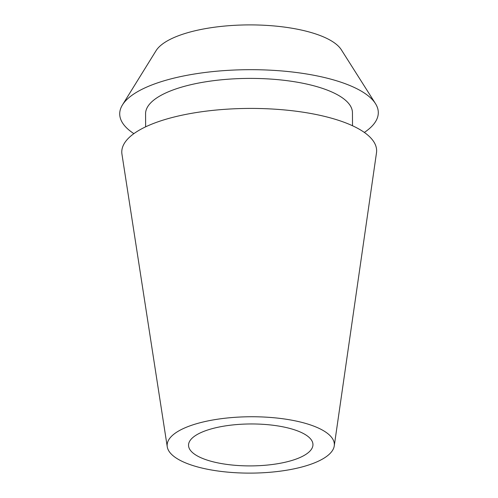 <?xml version="1.0" encoding="UTF-8"?>
<svg xmlns="http://www.w3.org/2000/svg" width="498" height="498" viewBox="0 0 498 498"><rect width="100%" height="100%" fill="white"/><g stroke="black" fill="none" stroke-linecap="round" stroke-linejoin="round"><path stroke-width="0.75" d="M222.214 463.7A62.213 20.972 179.7 0 0 312.956 444.608A62.213 20.972 179.7 0 0 279.278 426.164A62.213 20.972 179.7 0 0 188.537 445.262A62.213 20.972 179.7 0 0 222.214 463.7M375.461 103.596L341.311 49.738A94.676 31.916 179.7 0 0 292.133 28.255A94.676 31.916 179.7 0 0 156.048 50.709L122.458 104.922A129.293 43.587 -0.3 0 1 308.306 74.264A129.293 43.587 -0.3 0 1 375.461 103.596A129.293 43.587 -0.3 0 1 364.343 132.437M133.881 133.645A129.293 43.587 -0.3 0 1 122.458 104.922M352.516 125.751L352.447 112.729A103.435 34.866 179.7 0 0 296.447 82.064A103.435 34.866 179.7 0 0 145.572 113.812L145.64 126.834M334.251 445.915L376.482 152.874A127.426 42.953 179.7 0 0 307.652 112.934A127.426 42.953 179.7 0 0 180.102 115.611A127.426 42.953 179.7 0 0 121.954 154.206L167.253 446.787A83.608 28.181 -0.3 0 1 205.4 421.464A83.608 28.181 -0.3 0 1 289.089 419.708A83.608 28.181 -0.3 0 1 334.251 445.915A83.608 28.181 -0.3 0 1 212.403 470.156A83.608 28.181 -0.3 0 1 167.253 446.787"/></g></svg>
